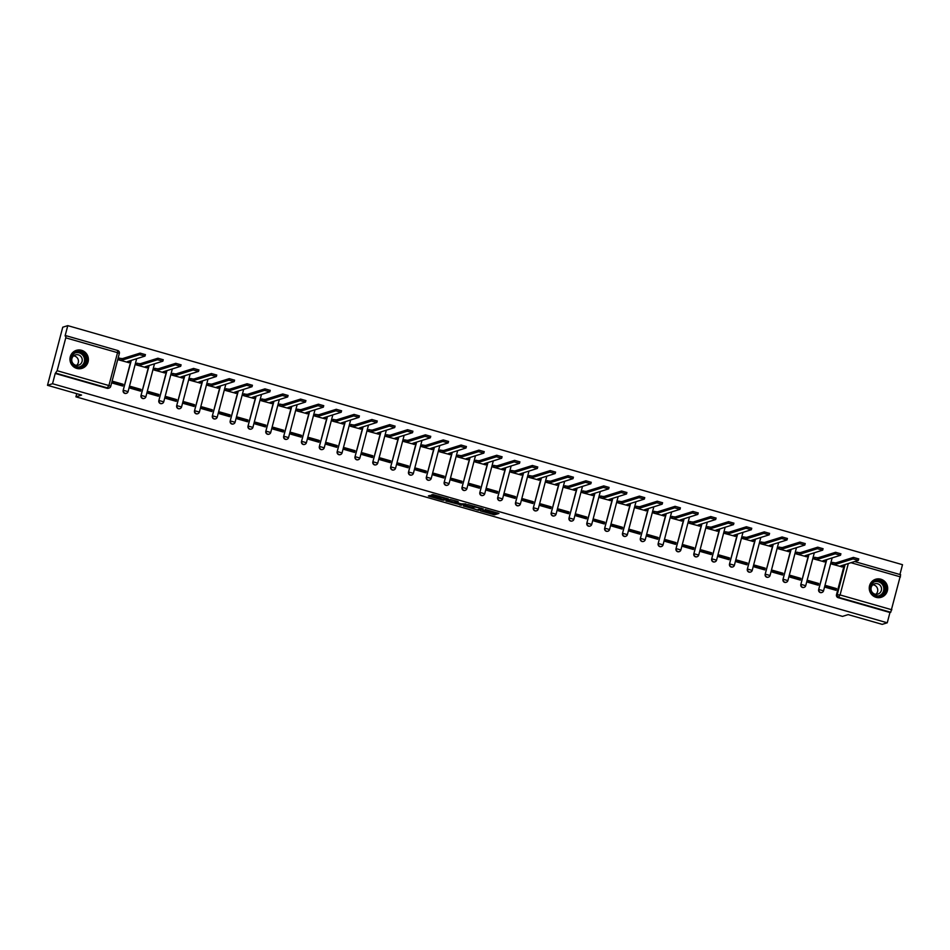 <?xml version="1.0" encoding="UTF-8"?>
<svg xmlns="http://www.w3.org/2000/svg" width="950" height="950" viewBox="0 0 950 950"><rect width="100%" height="100%" fill="white"/><g stroke="black" fill="none" stroke-linecap="round" stroke-linejoin="round"><path stroke-width="1.43" d="M480.534 510.898L494.439 514.829L498.94 513.416L485.153 509.449L489.737 511.563L482.849 510.174L487.801 512.169L480.534 510.898M876.078 597.324A9.441 9.203 72.6 0 0 887.68 588.169A9.441 9.203 72.6 0 0 875.627 579.263A9.441 9.203 72.6 0 0 876.078 597.324M76.784 368.41A9.441 9.203 72.6 0 0 88.386 359.254A9.441 9.203 72.6 0 0 76.344 350.348A9.441 9.203 72.6 0 0 76.784 368.41M431.039 495.769L429.661 495.532L428.379 495.936L429.281 496.316L442.522 500.116L448.388 498.94L432.879 494.522L431.336 495.009L432.238 495.389L446.096 498.691L443.08 499.664L431.039 495.769M887.252 622.796L882.217 624.364L848.16 614.614L842.519 616.384L75.929 396.827L81.569 395.058L47.5 385.308L52.535 383.729L887.252 622.796L889.96 612.512L890.744 612.263L838.957 597.431A2.422 2.363 -107.4 0 1 837.283 594.451L845.132 564.538M463.303 505.911L478.788 510.352L483.289 508.927L467.78 504.509L463.303 505.911M460.085 504.676L445.835 500.935L450.324 499.522L457.366 501.386L458.268 501.766L456.392 502.372L461.059 503.821L465.904 503.916M465.88 503.928L459.966 505.103M47.5 385.308L62.748 327.204L67.782 325.636L902.5 564.692L899.923 574.524M52.535 383.729L55.231 373.445L57.131 370.714L65.764 337.832L65.918 335.671L65.075 335.92L67.782 325.636M889.96 612.512L838.173 597.681A2.422 2.363 -107.4 0 1 836.499 594.7L844.348 564.787M900.648 574.726L854.644 561.557L900.648 574.726L890.744 612.263M832.544 562.459L831.856 564.134L842.187 566.936M836.499 588.584L826.215 585.639L825.752 587.373L836.047 590.33L836.499 588.584L834.86 589.095L825.977 586.554M809.828 582.813A5.569 1.021 106 0 1 810.124 582.006M818.674 583.478L808.379 580.533L807.928 582.267L818.211 585.212L818.674 583.478L817.024 583.989L808.141 581.447M814.708 557.353L814.019 559.028L824.351 561.818M792.003 577.707A5.569 1.021 106 0 1 792.288 576.899M800.838 578.372L790.543 575.415L790.091 577.161L800.375 580.106L800.838 578.372L799.188 578.883L790.305 576.341M796.884 552.247L796.183 553.921L806.514 556.712M774.167 572.601A5.569 1.021 106 0 1 774.452 571.793M783.002 573.254L772.718 570.309L772.255 572.054L782.551 574.999L783.002 573.254L781.363 573.776L772.469 571.235M779.047 547.141L778.359 548.815L788.678 551.606M756.331 567.494A5.569 1.021 106 0 1 756.616 566.687M765.166 568.148L754.882 565.202L754.419 566.948L764.714 569.893L765.166 568.148L763.527 568.67L754.644 566.117M761.211 542.034L760.523 543.709L770.854 546.499M738.506 562.388A5.569 1.021 106 0 1 738.791 561.581M747.341 563.041L737.046 560.096L736.594 561.842L746.878 564.787L747.341 563.041L745.691 563.564L736.808 561.011M743.375 536.928L742.686 538.602L753.018 541.393M720.67 557.282A5.569 1.021 106 0 1 720.955 556.474M729.505 557.935L719.221 554.99L718.758 556.736L729.042 559.681L729.505 557.935L727.854 558.457L718.972 555.904M725.551 531.822L724.85 533.496L735.181 536.287M702.834 552.176A5.569 1.021 106 0 1 703.119 551.368M711.669 552.829L701.385 549.884L700.922 551.629L711.217 554.574L711.669 552.829L710.03 553.339L701.148 550.798M707.714 526.716L707.026 528.39L717.357 531.181M684.998 547.069A5.569 1.021 106 0 1 685.294 546.262M693.832 547.722L683.549 544.778L683.097 546.523L693.381 549.468L693.832 547.722L692.194 548.233L683.311 545.692M689.878 521.597L689.189 523.284L699.521 526.074M667.173 541.963A5.569 1.021 106 0 1 667.458 541.156M676.008 542.616L665.712 539.671L665.261 541.417L675.545 544.362L676.008 542.616L674.357 543.127L665.475 540.586M672.054 516.491L671.353 518.166L681.684 520.968M649.337 536.857A5.569 1.021 106 0 1 649.622 536.049M658.172 537.51L647.888 534.565L647.425 536.299L657.709 539.256L658.172 537.51L656.533 538.021L647.639 535.479M654.217 511.385L653.529 513.059L663.848 515.862M631.501 531.739A5.569 1.021 106 0 1 631.786 530.943M640.336 532.404L630.052 529.459L629.589 531.192L639.884 534.149L640.336 532.404L638.697 532.914L629.814 530.373M636.381 506.279L635.693 507.953L646.024 510.756M613.664 526.633A5.569 1.021 106 0 1 613.961 525.825M622.511 527.298L612.216 524.352L611.764 526.086L622.048 529.031L622.511 527.298L620.861 527.808L611.978 525.267M618.545 501.173L617.856 502.847L628.188 505.637M595.84 521.526A5.569 1.021 106 0 1 596.125 520.719M604.675 522.191L594.379 519.234L593.928 520.98L604.212 523.925L604.675 522.191L603.024 522.702L594.142 520.161M600.721 496.066L600.02 497.741L610.351 500.531M578.004 516.42A5.569 1.021 106 0 1 578.289 515.612M586.839 517.073L576.555 514.128L576.092 515.874L586.388 518.819L586.839 517.073L585.2 517.596L576.306 515.054M582.884 490.96L582.196 492.634L592.515 495.425M560.168 511.314A5.569 1.021 106 0 1 560.452 510.506M569.003 511.967L558.719 509.022L558.256 510.767L568.551 513.712L569.003 511.967L567.364 512.489L558.481 509.936M565.048 485.854L564.359 487.528L574.691 490.319M542.343 506.207A5.569 1.021 106 0 1 542.628 505.4M551.178 506.861L540.883 503.916L540.431 505.661L550.715 508.606L551.178 506.861L549.528 507.383L540.645 504.83M547.212 480.747L546.523 482.422L556.854 485.213M524.507 501.101A5.569 1.021 106 0 1 524.792 500.294M533.342 501.754L523.058 498.809L522.595 500.555L532.879 503.5L533.342 501.754L531.691 502.265L522.809 499.724M529.388 475.641L528.687 477.316L539.018 480.106M506.671 495.995A5.569 1.021 106 0 1 506.956 495.188M515.506 496.648L505.222 493.703L504.759 495.449L515.054 498.394L515.506 496.648L513.867 497.159L504.984 494.617M511.551 470.535L510.863 472.209L521.182 475M488.834 490.889A5.569 1.021 106 0 1 489.131 490.081M497.669 491.542L487.386 488.597L486.934 490.343L497.218 493.287L497.669 491.542L496.031 492.053L487.148 489.511M493.715 465.417L493.026 467.103L503.358 469.894M471.01 485.782A5.569 1.021 106 0 1 471.295 484.975M479.845 486.436L469.549 483.491L469.098 485.236L479.382 488.181L479.845 486.436L478.194 486.946L469.312 484.405M475.891 460.311L475.19 461.985L485.521 464.787M453.174 480.664A5.569 1.021 106 0 1 453.459 479.869M462.009 481.329L451.725 478.384L451.262 480.118L461.546 483.075L462.009 481.329L460.37 481.84L451.476 479.299M458.054 455.204L457.366 456.879L467.685 459.681M435.338 475.558A5.569 1.021 106 0 1 435.622 474.751M444.173 476.223L433.889 473.278L433.426 475.012L443.721 477.957L444.173 476.223L442.534 476.734L433.651 474.192M440.218 450.098L439.529 451.772L449.861 454.563M417.501 470.452A5.569 1.021 106 0 1 417.798 469.644M426.348 471.117L416.053 468.16L415.601 469.906L425.885 472.851L426.348 471.117L424.697 471.628L415.815 469.086M422.382 444.992L421.693 446.666L432.024 449.457M399.677 465.346A5.569 1.021 106 0 1 399.962 464.538M408.512 466.011L398.216 463.054L397.765 464.799L408.049 467.744L408.512 466.011L406.861 466.521L397.979 463.98M404.558 439.886L403.857 441.56L414.188 444.351M381.841 460.239A5.569 1.021 106 0 1 382.126 459.432M390.676 460.892L380.392 457.947L379.929 459.693L390.224 462.638L390.676 460.892L389.037 461.415L380.142 458.862M386.721 434.779L386.032 436.454L396.352 439.244M364.004 455.133A5.569 1.021 106 0 1 364.289 454.326M372.839 455.786L362.556 452.841L362.093 454.587L372.388 457.532L372.839 455.786L371.201 456.309L362.318 453.756M368.885 429.673L368.196 431.348L378.527 434.138M346.18 450.027A5.569 1.021 106 0 1 346.465 449.219M355.015 450.68L344.719 447.735L344.268 449.481L354.552 452.426L355.015 450.68L353.364 451.202L344.482 448.649M351.049 424.567L350.36 426.241L360.691 429.032M328.344 444.921A5.569 1.021 106 0 1 328.629 444.113M337.179 445.574L326.883 442.629L326.432 444.374L336.716 447.319L337.179 445.574L335.528 446.084L326.646 443.543M333.224 419.461L332.524 421.135L342.855 423.926M310.508 439.814A5.569 1.021 106 0 1 310.793 439.007M319.343 440.468L309.059 437.522L308.596 439.268L318.891 442.213L319.343 440.468L317.704 440.978L308.821 438.437M315.388 414.354L314.699 416.029L325.019 418.819M292.671 434.708A5.569 1.021 106 0 1 292.956 433.901M301.506 435.361L291.223 432.416L290.771 434.162L301.055 437.107L301.506 435.361L299.868 435.872L290.985 433.331M297.552 409.236L296.863 410.923L307.194 413.713M274.847 429.602A5.569 1.021 106 0 1 275.132 428.794M283.682 430.255L273.386 427.31L272.935 429.056L283.219 432.001L283.682 430.255L282.031 430.766L273.149 428.224M279.728 404.13L279.027 405.804L289.358 408.607M257.011 424.484A5.569 1.021 106 0 1 257.296 423.688M265.846 425.149L255.562 422.204L255.099 423.938L265.382 426.894L265.846 425.149L264.195 425.659L255.312 423.118M261.891 399.024L261.202 400.698L271.522 403.501M239.174 419.378A5.569 1.021 106 0 1 239.459 418.57M248.009 420.043L237.726 417.098L237.263 418.831L247.558 421.776L248.009 420.043L246.371 420.553L237.488 418.012M244.055 393.918L243.366 395.592L253.697 398.383M221.338 414.271A5.569 1.021 106 0 1 221.635 413.464M230.185 414.936L219.889 411.979L219.438 413.725L229.722 416.67L230.185 414.936L228.534 415.447L219.652 412.906M226.219 388.811L225.53 390.486L235.861 393.276M203.514 409.165A5.569 1.021 106 0 1 203.799 408.358M212.349 409.818L202.053 406.873L201.602 408.619L211.886 411.564L212.349 409.818L210.698 410.341L201.816 407.799M208.394 383.705L207.694 385.379L218.025 388.17M185.678 404.059A5.569 1.021 106 0 1 185.963 403.251M194.513 404.712L184.229 401.767L183.766 403.512L194.061 406.457L194.513 404.712L192.874 405.234L183.979 402.681M190.558 378.599L189.869 380.273L200.189 383.064M167.841 398.952A5.569 1.021 106 0 1 168.126 398.145M176.676 399.606L166.393 396.661L165.929 398.406L176.225 401.351L176.676 399.606L175.037 400.128L166.155 397.575M172.722 373.492L172.033 375.167L182.364 377.957M150.005 393.846A5.569 1.021 106 0 1 150.302 393.039M158.852 394.499L148.556 391.554L148.105 393.3L158.389 396.245L158.852 394.499L157.201 395.022L148.319 392.469M154.886 368.386L154.197 370.061L164.528 372.851M132.181 388.74A5.569 1.021 106 0 1 132.466 387.933M141.016 389.393L130.72 386.448L130.269 388.194L140.553 391.139L141.016 389.393L139.365 389.904L130.482 387.363M137.061 363.28L136.361 364.954L146.692 367.745M114.344 383.634A5.569 1.021 106 0 1 114.629 382.826M123.179 384.287L112.896 381.342L112.433 383.088L122.728 386.032L123.179 384.287L121.541 384.798L112.658 382.256M119.225 358.162L118.536 359.848L128.856 362.639M126.314 393.324A2.422 2.363 72.6 0 1 123.168 390.402L131.017 360.489M144.151 398.43A2.422 2.363 72.6 0 1 141.004 395.509L148.853 365.596M161.987 403.536A2.422 2.363 72.6 0 1 158.84 400.627L166.689 370.702M179.823 408.642A2.422 2.363 72.6 0 1 176.676 405.733L184.526 375.808M197.648 413.749A2.422 2.363 72.6 0 1 194.501 410.839L202.35 380.914M215.484 418.855A2.422 2.363 72.6 0 1 212.337 415.946L220.186 386.021M233.32 423.961A2.422 2.363 72.6 0 1 230.173 421.052L238.023 391.127M251.156 429.079A2.422 2.363 72.6 0 1 248.009 426.158L255.859 396.233M268.981 434.186A2.422 2.363 72.6 0 1 265.834 431.264L273.683 401.351M286.817 439.292A2.422 2.363 72.6 0 1 283.67 436.371L291.519 406.457M304.653 444.398A2.422 2.363 72.6 0 1 301.506 441.477L309.356 411.564M322.478 449.504A2.422 2.363 72.6 0 1 319.343 446.583L327.18 416.67M340.314 454.611A2.422 2.363 72.6 0 1 337.167 451.689L345.016 421.776M358.15 459.717A2.422 2.363 72.6 0 1 355.003 456.808L362.853 426.883M375.986 464.823A2.422 2.363 72.6 0 1 372.839 461.914L380.689 431.989M393.811 469.929A2.422 2.363 72.6 0 1 390.664 467.02L398.513 437.095M411.647 475.036A2.422 2.363 72.6 0 1 408.5 472.126L416.349 442.201M429.483 480.154A2.422 2.363 72.6 0 1 426.336 477.233L434.186 447.308M447.319 485.26A2.422 2.363 72.6 0 1 444.173 482.339L452.022 452.426M465.144 490.366A2.422 2.363 72.6 0 1 461.997 487.445L469.846 457.532M482.98 495.473A2.422 2.363 72.6 0 1 479.833 492.551L487.683 462.638M500.816 500.579A2.422 2.363 72.6 0 1 497.669 497.657L505.519 467.744M518.641 505.685A2.422 2.363 72.6 0 1 515.506 502.764L523.355 472.851M536.477 510.791A2.422 2.363 72.6 0 1 533.33 507.87L541.179 477.957M554.313 515.898A2.422 2.363 72.6 0 1 551.166 512.988L559.016 483.063M572.149 521.004A2.422 2.363 72.6 0 1 569.003 518.094L576.852 488.169M589.974 526.11A2.422 2.363 72.6 0 1 586.827 523.201L594.676 493.276M607.81 531.216A2.422 2.363 72.6 0 1 604.663 528.307L612.512 498.382M625.646 536.334A2.422 2.363 72.6 0 1 622.499 533.413L630.349 503.488M643.482 541.441A2.422 2.363 72.6 0 1 640.336 538.519L648.185 508.606M661.307 546.547A2.422 2.363 72.6 0 1 658.16 543.626L666.009 513.712M679.143 551.653A2.422 2.363 72.6 0 1 675.996 548.732L683.846 518.819M696.979 556.759A2.422 2.363 72.6 0 1 693.832 553.838L701.682 523.925M714.816 561.866A2.422 2.363 72.6 0 1 711.669 558.944L719.518 529.031M732.64 566.972A2.422 2.363 72.6 0 1 729.493 564.062L737.342 534.138M750.476 572.078A2.422 2.363 72.6 0 1 747.329 569.169L755.179 539.244M768.312 577.184A2.422 2.363 72.6 0 1 765.166 574.275L773.015 544.35M786.137 582.291A2.422 2.363 72.6 0 1 782.99 579.381L790.839 549.456M803.973 587.397A2.422 2.363 72.6 0 1 800.826 584.487L808.676 554.562M821.809 592.515A2.422 2.363 72.6 0 1 818.663 589.594L826.512 559.669M75.929 396.827L76.748 393.68M827.818 587.076L827.462 587.872M55.231 373.445L107.018 388.277A2.422 2.363 72.6 0 0 108.347 388.265L109.131 388.016A2.422 2.363 -107.4 0 1 107.801 388.027L56.014 373.207M487.944 511.872L494.748 513.665L497.384 512.846M465.144 505.341L472.186 507.359M474.157 506.196L472.411 506.742L472.019 507.965L477.423 510.103M481.496 508.298L477.494 509.817M481.508 508.298L474.786 507.062L472.114 507.894M454.646 502.336L447.688 500.341M456.701 501.208L456.392 502.372L456.713 501.244M462.068 504.058L461.344 505.353M454.539 502.942L461.605 504.319L454.539 502.942L454.812 501.909M456.617 501.541L455.584 502.609M454.848 501.778L455.881 501.457M446.132 498.584L446.832 498.37M832.271 562.543L835.834 562.911L835.442 564.419L831.879 564.062M841.902 567.019L842.697 566.746L840.691 565.927L858.337 560.381L853.017 558.921L835.442 564.419M835.834 562.911L853.421 557.401L858.669 558.909M814.435 557.436L817.998 557.804L817.606 559.312L814.043 558.956M824.078 561.913L824.873 561.64L822.866 560.821L840.512 555.263L835.181 553.814L817.606 559.312M817.998 557.804L835.584 552.294L840.845 553.803M796.599 552.33L800.161 552.686L799.769 554.206L796.207 553.85M806.241 556.807L807.037 556.534L805.03 555.714L822.676 550.157L817.356 548.696L799.769 554.206M800.161 552.686L817.748 547.188L823.009 548.696M883.904 594.166A8.17 7.968 -107.4 0 1 872.611 594.011A8.17 7.968 -107.4 0 1 872.599 582.492A8.17 7.968 -107.4 0 1 883.892 582.647A8.17 7.968 -107.4 0 1 883.904 594.166M872.884 582.967A7.564 7.374 72.6 0 0 880.377 595.591A7.564 7.374 72.6 0 0 884.426 584.523A7.564 7.374 72.6 0 0 872.884 582.967M872.884 584.784A5.379 5.249 -107.4 0 1 875.864 594.296M879.997 592.788A5.379 5.249 -107.4 0 1 871.779 591.684A5.379 5.249 -107.4 0 1 874.665 583.811A5.379 5.249 -107.4 0 1 879.997 592.788M878.607 597.681A9.381 9.144 72.6 0 0 886.077 583.561A9.381 9.144 72.6 0 0 873.216 580.438M84.621 365.251A8.17 7.968 -107.4 0 1 73.316 365.097A8.17 7.968 -107.4 0 1 73.304 353.578A8.17 7.968 -107.4 0 1 84.597 353.733A8.17 7.968 -107.4 0 1 84.621 365.251M73.601 354.053A7.564 7.374 72.6 0 0 81.094 366.676A7.564 7.374 72.6 0 0 85.144 355.609A7.564 7.374 72.6 0 0 73.601 354.053M73.601 355.87A5.379 5.249 -107.4 0 1 76.582 365.382M80.714 363.874A5.379 5.249 -107.4 0 1 72.497 362.769A5.379 5.249 -107.4 0 1 75.382 354.896A5.379 5.249 -107.4 0 1 80.714 363.874M79.325 368.766A9.381 9.144 72.6 0 0 86.782 354.647A9.381 9.144 72.6 0 0 73.934 351.524M778.774 547.224L782.337 547.58L781.933 549.1L778.371 548.732M788.405 551.701L789.201 551.428L787.194 550.596L804.84 545.051L799.52 543.59L781.933 549.1M782.337 547.58L799.912 542.082L805.172 543.59M789.581 549.86L789.201 551.428M760.938 542.117L764.501 542.474L764.109 543.994L760.546 543.626M770.569 546.582L771.364 546.321L769.357 545.49L787.004 539.944L781.684 538.484L764.109 543.994M764.501 542.474L782.087 536.976L787.336 538.484M743.102 537.011L746.664 537.367L746.273 538.876L742.71 538.519M752.744 541.476L753.54 541.203L751.533 540.384L769.179 534.838L763.859 533.378L746.273 538.876M746.664 537.367L764.251 531.869L769.512 533.378M725.278 531.905L728.84 532.261L728.436 533.769L724.874 533.413M734.908 536.37L735.704 536.097L733.697 535.278L751.343 529.732L746.023 528.271L728.436 533.769M728.84 532.261L746.415 526.763L751.676 528.271M736.072 534.529L735.704 536.097M707.441 526.799L711.004 527.155L710.6 528.663L707.038 528.307M717.072 531.264L717.867 530.991L715.861 530.171L733.507 524.626L728.187 523.165L710.6 528.663M711.004 527.155L728.579 521.657L733.839 523.165M689.605 521.692L693.168 522.049L692.776 523.557L689.213 523.201M699.248 526.158L700.031 525.884L698.036 525.065L715.671 519.519L710.351 518.059L692.776 523.557M693.168 522.049L710.754 516.551L716.015 518.059M671.769 516.586L675.331 516.942L674.939 518.451L671.377 518.094M681.411 521.051L682.207 520.778L680.2 519.959L697.846 514.413L692.526 512.952L674.939 518.451M675.331 516.942L692.918 511.444L698.179 512.941M682.575 519.211L682.207 520.778M653.944 511.48L657.507 511.836L657.103 513.344L653.541 512.988M663.575 515.945L664.371 515.672L662.364 514.852L680.01 509.307L674.69 507.846L657.103 513.344M657.507 511.836L675.082 506.326L680.342 507.834M636.108 506.362L639.671 506.73L639.279 508.238L635.716 507.882M645.739 510.839L646.534 510.566L644.528 509.746L662.174 504.189L656.854 502.74L639.279 508.238M639.671 506.73L657.258 501.22L662.506 502.728M618.272 501.256L621.834 501.624L621.443 503.132L617.88 502.776M627.914 505.733L628.71 505.459L626.703 504.64L644.349 499.082L639.018 497.634L621.443 503.132M621.834 501.624L639.421 496.114L644.682 497.622M600.436 496.149L603.998 496.506L603.606 498.026L600.044 497.657M610.078 500.626L610.874 500.353L608.867 499.522L626.513 493.976L621.193 492.516L603.606 498.026M603.998 496.506L621.585 491.008L626.846 492.516M610.874 500.353L611.218 498.881M582.611 491.043L586.174 491.399L585.77 492.919L582.207 492.551M592.242 495.508L593.038 495.247L591.031 494.416L608.677 488.87L603.357 487.409L585.77 492.919M586.174 491.399L603.749 485.901L609.009 487.409M564.775 485.937L568.337 486.293L567.946 487.801L564.383 487.445M574.406 490.402L575.201 490.129L573.194 489.309L590.841 483.764L585.521 482.303L567.946 487.801M568.337 486.293L585.924 480.795L591.173 482.303M575.201 490.129L575.546 488.668M546.939 480.831L550.501 481.187L550.109 482.695L546.547 482.339M556.581 485.296L557.377 485.022L555.37 484.203L573.016 478.657L567.696 477.197L550.109 482.695M550.501 481.187L568.088 475.689L573.349 477.197M529.114 475.724L532.677 476.081L532.273 477.589L528.711 477.233M538.745 480.189L539.541 479.916L537.534 479.097L555.18 473.551L549.86 472.091L532.273 477.589M532.677 476.081L550.252 470.582L555.513 472.091M511.278 470.618L514.841 470.974L514.437 472.483L510.874 472.126M520.909 475.083L521.704 474.81L519.697 473.991L537.344 468.445L532.024 466.984L514.437 472.483M514.841 470.974L532.416 465.476L537.676 466.984M493.442 465.512L497.004 465.868L496.613 467.376L493.05 467.02M503.084 469.977L503.868 469.704L501.861 468.884L519.508 463.339L514.188 461.878L496.613 467.376M497.004 465.868L514.591 460.37L519.852 461.866M475.606 460.406L479.168 460.762L478.776 462.27L475.214 461.914M485.248 464.871L486.044 464.598L484.037 463.778L501.683 458.233L496.363 456.772L478.776 462.27M479.168 460.762L496.755 455.264L502.016 456.76M457.781 455.299L461.344 455.656L460.94 457.164L457.378 456.808M467.412 459.764L468.207 459.491L466.201 458.672L483.847 453.126L478.527 451.666L460.94 457.164M461.344 455.656L478.919 450.146L484.179 451.654M439.945 450.181L443.508 450.549L443.104 452.058L439.553 451.701M449.576 454.658L450.371 454.385L448.364 453.566L466.011 448.008L460.691 446.559L443.104 452.058M443.508 450.549L461.094 445.039L466.343 446.548M422.109 445.075L425.671 445.443L425.279 446.951L421.717 446.595M431.751 449.552L432.547 449.279L430.54 448.459L448.186 442.902L442.854 441.441L425.279 446.951M425.671 445.443L443.258 439.933L448.519 441.441M404.272 439.969L407.835 440.325L407.443 441.845L403.881 441.477M413.915 444.446L414.711 444.173L412.704 443.341L430.35 437.796L425.03 436.335L407.443 441.845M407.835 440.325L425.422 434.827L430.683 436.335M386.448 434.863L390.011 435.219L389.607 436.739L386.044 436.371M396.079 439.327L396.874 439.066L394.867 438.235L412.514 432.689L407.194 431.229L389.607 436.739M390.011 435.219L407.586 429.721L412.846 431.229M368.612 429.756L372.174 430.113L371.782 431.621L368.22 431.264M378.242 434.221L379.038 433.948L377.031 433.129L394.678 427.583L389.358 426.122L371.782 431.621M372.174 430.113L389.761 424.614L395.01 426.122M350.776 424.65L354.338 425.006L353.946 426.514L350.384 426.158M360.418 429.115L361.214 428.842L359.207 428.022L376.853 422.477L371.533 421.016L353.946 426.514M354.338 425.006L371.925 419.508L377.186 421.016M332.951 419.544L336.502 419.9L336.11 421.408L332.548 421.052M342.582 424.009L343.378 423.736L341.371 422.916L359.017 417.371L353.697 415.91L336.11 421.408M336.502 419.9L354.089 414.402L359.349 415.91M315.115 414.438L318.678 414.794L318.274 416.302L314.711 415.946M324.746 418.902L325.541 418.629L323.534 417.81L341.181 412.264L335.861 410.804L318.274 416.302M318.678 414.794L336.253 409.296L341.513 410.804M297.279 409.331L300.841 409.688L300.449 411.196L296.887 410.839M306.921 413.796L307.705 413.523L305.698 412.704L323.344 407.158L318.024 405.697L300.449 411.196M300.841 409.688L318.428 404.189L323.689 405.686M279.442 404.225L283.005 404.581L282.613 406.089L279.051 405.733M289.085 408.69L289.881 408.417L287.874 407.598L305.52 402.052L300.2 400.591L282.613 406.089M283.005 404.581L300.592 399.083L305.853 400.579M261.618 399.119L265.181 399.475L264.777 400.983L261.214 400.627M271.249 403.584L272.044 403.311L270.038 402.491L287.684 396.946L282.364 395.485L264.777 400.983M265.181 399.475L282.756 393.965L288.016 395.473M243.782 394.001L247.344 394.369L246.941 395.877L243.39 395.521M253.412 398.478L254.208 398.204L252.201 397.385L269.848 391.827L264.527 390.379L246.941 395.877M247.344 394.369L264.931 388.859L270.18 390.367M225.946 388.894L229.508 389.251L229.116 390.771L225.554 390.414M235.588 393.371L236.372 393.098L234.377 392.279L252.011 386.721L246.691 385.261L229.116 390.771M229.508 389.251L247.095 383.753L252.356 385.261M208.109 383.788L211.672 384.144L211.28 385.664L207.717 385.296M217.752 388.265L218.547 387.992L216.541 387.161L234.187 381.615L228.867 380.154L211.28 385.664M211.672 384.144L229.259 378.646L234.519 380.154M190.285 378.682L193.848 379.038L193.444 380.558L189.881 380.19M199.916 383.147L200.711 382.886L198.704 382.054L216.351 376.509L211.031 375.048L193.444 380.558M193.848 379.038L211.422 373.54L216.683 375.048M172.449 373.576L176.011 373.932L175.619 375.44L172.057 375.084M182.079 378.041L182.875 377.767L180.868 376.948L198.514 371.402L193.194 369.942L175.619 375.44M176.011 373.932L193.598 368.434L198.847 369.942M154.612 368.469L158.175 368.826L157.783 370.334L154.221 369.978M164.255 372.934L165.051 372.661L163.044 371.842L180.69 366.296L175.37 364.836L157.783 370.334M158.175 368.826L175.762 363.327L181.023 364.836M136.788 363.363L140.339 363.719L139.947 365.228L136.384 364.871M146.419 367.828L147.214 367.555L145.208 366.736L162.854 361.19L157.534 359.729L139.947 365.228M140.339 363.719L157.926 358.221L163.186 359.729M118.952 358.257L122.514 358.613L122.111 360.121L118.548 359.765M128.583 362.722L129.378 362.449L127.371 361.629L145.018 356.084L139.697 354.623L122.111 360.121M122.514 358.613L140.089 353.115L145.35 354.623M57.131 370.714L108.918 385.546L117.539 352.664L65.764 337.832M836.499 594.7L840.073 594.949L891.86 609.781M848.314 563.54L840.073 594.949L838.173 597.681M900.481 576.899L850.951 562.709M123.168 390.402L131.302 360.406M141.004 395.509L149.138 365.512M158.84 400.627L166.963 370.619M176.676 405.733L184.799 375.725M194.501 410.839L202.635 380.831M212.337 415.946L220.471 385.938M230.173 421.052L238.296 391.044M248.009 426.158L256.132 396.15M265.834 431.264L273.968 401.256M283.67 436.371L291.793 406.363M301.506 441.477L309.629 411.469M319.343 446.583L327.465 416.587M337.167 451.689L345.301 421.693M355.003 456.808L363.126 426.799M372.839 461.914L380.962 431.906M390.664 467.02L398.798 437.012M408.5 472.126L416.634 442.118M426.336 477.233L434.459 447.224M444.173 482.339L452.295 452.331M461.997 487.445L470.131 457.437M479.833 492.551L487.956 462.543M497.669 497.657L505.792 467.649M515.506 502.764L523.628 472.767M533.33 507.87L541.464 477.874M551.166 512.988L559.289 482.98M569.003 518.094L577.125 488.086M586.827 523.201L594.961 493.192M604.663 528.307L612.797 498.299M622.499 533.413L630.622 503.405M640.336 538.519L648.458 508.511M658.16 543.626L666.294 513.617M675.996 548.732L684.131 518.724M693.832 553.838L701.955 523.83M711.669 558.944L719.791 528.948M729.493 564.062L737.627 534.054M747.329 569.169L755.452 539.161M765.166 574.275L773.288 544.267M782.99 579.381L791.124 549.373M800.826 584.487L808.961 554.479M818.663 589.594L826.785 559.586M823.508 590.817A2.422 2.363 -107.4 0 1 819.601 591.886A2.422 2.363 -107.4 0 1 818.936 589.511L823.508 590.817M832.141 557.935L823.567 590.769A2.422 2.422 0 0 1 821.952 592.467L821.667 592.562M805.683 585.711A2.422 2.363 -107.4 0 1 801.764 586.779A2.422 2.363 -107.4 0 1 801.111 584.404L805.683 585.711M787.847 580.604A2.422 2.363 -107.4 0 1 783.928 581.673A2.422 2.363 -107.4 0 1 783.275 579.286L787.847 580.604M770.011 575.498A2.422 2.363 -107.4 0 1 766.092 576.567A2.422 2.363 -107.4 0 1 765.439 574.18L770.011 575.498M752.174 570.392A2.422 2.363 -107.4 0 1 748.268 571.461A2.422 2.363 -107.4 0 1 747.602 569.074L752.174 570.392M734.35 565.274A2.422 2.363 -107.4 0 1 730.431 566.354A2.422 2.363 -107.4 0 1 729.778 563.967L734.35 565.274M716.514 560.168A2.422 2.363 -107.4 0 1 712.595 561.248A2.422 2.363 -107.4 0 1 711.942 558.861L716.514 560.168M698.678 555.061A2.422 2.363 -107.4 0 1 694.759 556.13A2.422 2.363 -107.4 0 1 694.106 553.755L698.678 555.061M680.853 549.955A2.422 2.363 -107.4 0 1 676.934 551.024A2.422 2.363 -107.4 0 1 676.281 548.649L680.853 549.955M671.638 511.967L663.064 544.813A2.422 2.363 -107.4 0 1 659.098 545.918A2.422 2.363 -107.4 0 1 658.445 543.543L663.017 544.849A2.422 2.422 0 0 1 661.449 546.499L661.176 546.594M645.181 539.742A2.422 2.363 -107.4 0 1 641.262 540.811A2.422 2.363 -107.4 0 1 640.609 538.436L645.181 539.742M627.344 534.636A2.422 2.363 -107.4 0 1 623.438 535.705A2.422 2.363 -107.4 0 1 622.773 533.33L627.344 534.636M618.141 496.648L609.568 529.482A2.422 2.363 -107.4 0 1 605.601 530.599A2.422 2.363 -107.4 0 1 604.948 528.224L609.52 529.53A2.422 2.422 0 0 1 607.952 531.181L607.679 531.264M591.684 524.424A2.422 2.363 -107.4 0 1 587.765 525.492A2.422 2.363 -107.4 0 1 587.112 523.106L591.684 524.424M573.847 519.317A2.422 2.363 -107.4 0 1 569.929 520.386A2.422 2.363 -107.4 0 1 569.276 517.999L573.847 519.317M556.011 514.211A2.422 2.363 -107.4 0 1 552.104 515.28A2.422 2.363 -107.4 0 1 551.439 512.893L556.011 514.211M538.187 509.093A2.422 2.363 -107.4 0 1 534.268 510.174A2.422 2.363 -107.4 0 1 533.615 507.787L538.187 509.093M520.351 503.987A2.422 2.363 -107.4 0 1 516.432 505.067A2.422 2.363 -107.4 0 1 515.779 502.681L520.351 503.987M502.514 498.881A2.422 2.363 -107.4 0 1 498.596 499.949A2.422 2.363 -107.4 0 1 497.942 497.574L502.514 498.881M484.69 493.774A2.422 2.363 -107.4 0 1 480.771 494.843A2.422 2.363 -107.4 0 1 480.118 492.468L484.69 493.774M466.854 488.668A2.422 2.363 -107.4 0 1 462.935 489.737A2.422 2.363 -107.4 0 1 462.282 487.362L466.854 488.668M449.017 483.562A2.422 2.363 -107.4 0 1 445.099 484.631A2.422 2.363 -107.4 0 1 444.446 482.256L449.017 483.562M431.181 478.456A2.422 2.363 -107.4 0 1 427.262 479.524A2.422 2.363 -107.4 0 1 426.609 477.149L431.181 478.456M413.357 473.349A2.422 2.363 -107.4 0 1 409.438 474.418A2.422 2.363 -107.4 0 1 408.785 472.043L413.357 473.349M395.521 468.243A2.422 2.363 -107.4 0 1 391.602 469.312A2.422 2.363 -107.4 0 1 390.949 466.925L395.521 468.243M377.684 463.137A2.422 2.363 -107.4 0 1 373.766 464.206A2.422 2.363 -107.4 0 1 373.113 461.819L377.684 463.137M359.848 458.031A2.422 2.363 -107.4 0 1 355.941 459.099A2.422 2.363 -107.4 0 1 355.276 456.713L359.848 458.031M342.024 452.912A2.422 2.363 -107.4 0 1 338.105 453.993A2.422 2.363 -107.4 0 1 337.452 451.606L342.024 452.912M324.188 447.806A2.422 2.363 -107.4 0 1 320.269 448.875A2.422 2.363 -107.4 0 1 319.616 446.5L324.188 447.806M306.351 442.7A2.422 2.363 -107.4 0 1 302.433 443.769A2.422 2.363 -107.4 0 1 301.779 441.394L306.351 442.7M288.527 437.594A2.422 2.363 -107.4 0 1 284.608 438.662A2.422 2.363 -107.4 0 1 283.943 436.287L288.527 437.594M270.691 432.488A2.422 2.363 -107.4 0 1 266.772 433.556A2.422 2.363 -107.4 0 1 266.119 431.181L270.691 432.488M252.854 427.381A2.422 2.363 -107.4 0 1 248.936 428.45A2.422 2.363 -107.4 0 1 248.283 426.075L252.854 427.381M235.018 422.275A2.422 2.363 -107.4 0 1 231.099 423.344A2.422 2.363 -107.4 0 1 230.446 420.969L235.018 422.275M217.194 417.169A2.422 2.363 -107.4 0 1 213.275 418.238A2.422 2.363 -107.4 0 1 212.622 415.851L217.194 417.169M199.357 412.062A2.422 2.363 -107.4 0 1 195.439 413.131A2.422 2.363 -107.4 0 1 194.786 410.744L199.357 412.062M181.521 406.956A2.422 2.363 -107.4 0 1 177.602 408.025A2.422 2.363 -107.4 0 1 176.949 405.638L181.521 406.956M163.685 401.838A2.422 2.363 -107.4 0 1 159.778 402.919A2.422 2.363 -107.4 0 1 159.113 400.532L163.685 401.838M145.861 396.732A2.422 2.363 -107.4 0 1 141.942 397.812A2.422 2.363 -107.4 0 1 141.289 395.426L145.861 396.732M128.024 391.626A2.422 2.363 -107.4 0 1 124.106 392.694A2.422 2.363 -107.4 0 1 123.452 390.319L128.024 391.626M814.304 552.829L805.731 585.663A2.422 2.422 0 0 1 804.116 587.361L803.842 587.444M796.468 547.711L787.906 580.557A2.422 2.422 0 0 1 786.279 582.255L786.006 582.338M778.644 542.604L770.07 575.451A2.422 2.422 0 0 1 768.455 577.149L768.17 577.232M760.807 537.498L752.234 570.344A2.422 2.422 0 0 1 750.619 572.043L750.334 572.126M742.971 532.392L734.398 565.238A2.422 2.422 0 0 1 732.783 566.936L732.509 567.019M725.147 527.286L716.573 560.132A2.422 2.422 0 0 1 714.946 561.83L714.673 561.913M707.311 522.179L698.737 555.026A2.422 2.422 0 0 1 697.122 556.724L696.837 556.807M689.474 517.073L680.901 549.919A2.422 2.422 0 0 1 679.286 551.617L679.001 551.701M653.814 506.861L645.24 539.707A2.422 2.422 0 0 1 643.613 541.393L643.34 541.488M635.977 501.754L627.404 534.589A2.422 2.422 0 0 1 625.789 536.287L625.504 536.382M600.305 491.53L591.731 524.376A2.422 2.422 0 0 1 590.116 526.074L589.843 526.158M582.481 486.424L573.907 519.27A2.422 2.422 0 0 1 572.292 520.968L572.007 521.051M564.644 481.317L556.071 514.164A2.422 2.422 0 0 1 554.456 515.862L554.171 515.945M546.808 476.211L538.234 509.058A2.422 2.422 0 0 1 536.619 510.756L536.346 510.839M528.984 471.105L520.41 503.951A2.422 2.422 0 0 1 518.783 505.649L518.51 505.733M511.147 465.999L502.574 498.845A2.422 2.422 0 0 1 500.959 500.543L500.674 500.626M493.311 460.892L484.738 493.739A2.422 2.422 0 0 1 483.122 495.425L482.838 495.52M475.475 455.786L466.901 488.633A2.422 2.422 0 0 1 465.286 490.319L465.013 490.414M457.651 450.68L449.077 483.526A2.422 2.422 0 0 1 447.45 485.213L447.177 485.308M439.814 445.574L431.241 478.408A2.422 2.422 0 0 1 429.626 480.106L429.341 480.201M421.978 440.468L413.404 473.302A2.422 2.422 0 0 1 411.789 475L411.516 475.083M404.142 435.349L395.568 468.196A2.422 2.422 0 0 1 393.953 469.894L393.68 469.977M386.317 430.243L377.744 463.089A2.422 2.422 0 0 1 376.117 464.787L375.844 464.871M368.481 425.137L359.907 457.983A2.422 2.422 0 0 1 358.293 459.681L358.008 459.764M350.645 420.031L342.071 452.877A2.422 2.422 0 0 1 340.456 454.575L340.183 454.658M332.809 414.924L324.247 447.771A2.422 2.422 0 0 1 322.62 449.469L322.347 449.552M314.984 409.818L306.411 442.664A2.422 2.422 0 0 1 304.796 444.363L304.511 444.446M297.148 404.712L288.574 437.558A2.422 2.422 0 0 1 286.959 439.244L286.674 439.339M279.312 399.606L270.738 432.452A2.422 2.422 0 0 1 269.123 434.138L268.85 434.233M261.488 394.499L252.914 427.346A2.422 2.422 0 0 1 251.287 429.032L251.014 429.127M243.651 389.393L235.078 422.228A2.422 2.422 0 0 1 233.463 423.926L233.178 424.021M225.815 384.287L217.241 417.121A2.422 2.422 0 0 1 215.626 418.819L215.353 418.902M207.979 379.169L199.405 412.015A2.422 2.422 0 0 1 197.79 413.713L197.517 413.796M190.154 374.062L181.581 406.909A2.422 2.422 0 0 1 179.954 408.607L179.681 408.69M172.318 368.956L163.744 401.803A2.422 2.422 0 0 1 162.129 403.501L161.844 403.584M154.482 363.85L145.908 396.696A2.422 2.422 0 0 1 144.293 398.394L144.02 398.478M136.646 358.744L128.084 391.59A2.422 2.422 0 0 1 126.457 393.288L126.184 393.371M107.018 388.277L108.918 385.546L110.699 386.365A2.422 2.363 -107.4 0 1 109.131 388.016A2.422 2.422 0 0 0 110.746 386.317L119.32 353.483M65.966 335.694L117.705 350.503L65.918 335.671M117.539 352.664L119.379 353.436A2.422 2.422 0 0 0 117.705 350.503L117.539 352.664M494.748 513.665L494.439 514.829M493.383 513.428L493.074 514.591M479.061 509.319L478.788 510.352M464.372 505.578L464.182 506.314M474.952 506.421L474.786 507.062M446.928 500.579L446.726 501.315M439.529 496.28L439.28 497.266M438.199 495.9L437.902 497.016M432.428 494.665L432.238 495.389M444.161 499.332L443.887 500.353M429.471 495.591L429.281 496.316M835.656 562.863L835.264 564.371M832.865 562.364L832.473 563.872M853.421 557.401L853.017 558.921M817.831 557.745L817.428 559.265M815.041 557.258L814.637 558.766M835.584 552.294L835.181 553.814M799.995 552.639L799.603 554.159M797.204 552.152L796.801 553.66M817.748 547.188L817.356 548.696M875.211 581.388A7.564 7.374 -107.4 0 1 879.712 595.757M878.477 595.911A7.315 7.137 72.6 0 0 882.669 584.927A7.315 7.137 72.6 0 0 874.107 581.97M75.929 352.474A7.564 7.374 -107.4 0 1 80.429 366.843M79.183 366.997A7.315 7.137 72.6 0 0 83.386 356.012A7.315 7.137 72.6 0 0 74.824 353.056M782.159 547.533L781.767 549.041M779.368 547.034L778.976 548.554M799.912 542.082L799.52 543.59M764.334 542.426L763.931 543.934M761.532 541.928L761.14 543.447M782.087 536.976L781.684 538.484M746.498 537.32L746.094 538.828M743.707 536.821L743.304 538.329M764.251 531.869L763.859 533.378M728.662 532.214L728.27 533.722M725.871 531.715L725.479 533.223M746.415 526.763L746.023 528.271M710.826 527.107L710.434 528.616M708.035 526.609L707.643 528.117M728.579 521.657L728.187 523.165M693.001 522.001L692.597 523.509M690.199 521.503L689.807 523.011M710.754 516.551L710.351 518.059M675.165 516.895L674.773 518.403M672.374 516.396L671.971 517.904M692.918 511.444L692.526 512.952M657.329 511.789L656.937 513.297M654.538 511.29L654.146 512.798M675.082 506.326L674.69 507.846M639.492 506.683L639.101 508.191M636.702 506.184L636.31 507.692M657.258 501.22L656.854 502.74M621.668 501.564L621.264 503.084M618.877 501.077L618.474 502.586M639.421 496.114L639.018 497.634M603.832 496.458L603.44 497.978M601.041 495.971L600.638 497.479M621.585 491.008L621.193 492.516M585.996 491.352L585.604 492.86M583.205 490.853L582.813 492.373M603.749 485.901L603.357 487.409M568.171 486.246L567.768 487.754M565.369 485.747L564.977 487.267M585.924 480.795L585.521 482.303M550.335 481.139L549.931 482.647M547.544 480.641L547.141 482.149M568.088 475.689L567.696 477.197M532.499 476.033L532.107 477.541M529.708 475.534L529.316 477.043M550.252 470.582L549.86 472.091M514.663 470.927L514.271 472.435M511.872 470.428L511.48 471.936M532.416 465.476L532.024 466.984M496.838 465.821L496.434 467.329M494.036 465.322L493.644 466.83M514.591 460.37L514.188 461.878M479.002 460.714L478.61 462.223M476.211 460.216L475.808 461.724M496.755 455.264L496.363 456.772M461.166 455.608L460.774 457.116M458.375 455.109L457.983 456.617M478.919 450.146L478.527 451.666M443.329 450.49L442.938 452.01M440.539 450.003L440.147 451.511M461.094 445.039L460.691 446.559M425.505 445.384L425.101 446.904M422.714 444.897L422.311 446.405M443.258 439.933L442.854 441.441M407.669 440.277L407.277 441.798M404.878 439.779L404.474 441.299M425.422 434.827L425.03 436.335M389.832 435.171L389.441 436.679M387.042 434.673L386.65 436.192M407.586 429.721L407.194 431.229M372.008 430.065L371.604 431.573M369.206 429.566L368.814 431.086M389.761 424.614L389.358 426.122M354.172 424.959L353.768 426.467M351.381 424.46L350.978 425.968M371.925 419.508L371.533 421.016M336.336 419.853L335.944 421.361M333.545 419.354L333.153 420.862M354.089 414.402L353.697 415.91M318.499 414.746L318.108 416.254M315.709 414.247L315.317 415.756M336.253 409.296L335.861 410.804M300.675 409.64L300.271 411.148M297.873 409.141L297.481 410.649M318.428 404.189L318.024 405.697M282.839 404.534L282.435 406.042M280.048 404.035L279.644 405.543M300.592 399.083L300.2 400.591M265.002 399.428L264.611 400.936M262.212 398.929L261.82 400.437M282.756 393.965L282.364 395.485M247.166 394.309L246.774 395.829M244.376 393.822L243.984 395.331M264.931 388.859L264.527 390.379M229.342 389.203L228.938 390.723M226.551 388.716L226.148 390.224M247.095 383.753L246.691 385.261M211.506 384.097L211.114 385.605M208.715 383.598L208.311 385.118M229.259 378.646L228.867 380.154M193.669 378.991L193.277 380.499M190.879 378.492L190.487 380.012M211.422 373.54L211.031 375.048M175.833 373.884L175.441 375.392M173.042 373.386L172.651 374.894M193.598 368.434L193.194 369.942M158.009 368.778L157.605 370.286M155.218 368.279L154.814 369.787M175.762 363.327L175.37 364.836M140.173 363.672L139.781 365.18M137.382 363.173L136.99 364.681M157.926 358.221L157.534 359.729M122.336 358.566L121.944 360.074M119.546 358.067L119.154 359.575M140.089 353.115L139.697 354.623M488.062 511.433L487.884 512.109M472.328 506.801L472.019 507.965M454.777 501.826L454.468 502.989M843.101 565.238L842.697 566.746M858.741 558.861L858.337 560.381M825.265 560.132L824.873 561.64M840.904 553.755L840.512 555.263M807.429 555.014L807.037 556.534M823.068 548.649L822.676 550.157M875.449 579.381L874.653 579.631M881.042 597.277L880.258 597.526M76.166 350.467L75.371 350.716M81.759 368.363L80.976 368.612M805.232 543.543L804.84 545.051M771.768 544.801L771.364 546.321M787.408 538.436L787.004 539.944M753.932 539.695L753.54 541.203M769.571 533.33L769.179 534.838M751.735 528.224L751.343 529.732M718.271 529.482L717.867 530.991M733.911 523.117L733.507 524.626M700.435 524.376L700.031 525.884M716.074 518.011L715.671 519.519M698.238 512.893L697.846 514.413M664.762 514.164L664.371 515.672M680.402 507.787L680.01 509.307M646.938 509.058L646.534 510.566M662.578 502.681L662.174 504.189M629.102 503.951L628.71 505.459M644.741 497.574L644.349 499.082M626.905 492.468L626.513 493.976M593.429 493.727L593.038 495.247M609.069 487.362L608.677 488.87M591.244 482.256L590.841 483.764M557.769 483.514L557.377 485.022M573.408 477.149L573.016 478.657M539.933 478.408L539.541 479.916M555.572 472.043L555.18 473.551M522.108 473.302L521.704 474.81M537.747 466.937L537.344 468.445M504.272 468.196L503.868 469.704M519.911 461.831L519.508 463.339M486.436 463.089L486.044 464.598M502.075 456.713L501.683 458.233M468.599 457.983L468.207 459.491M484.239 451.606L483.847 453.126M450.775 452.877L450.371 454.385M466.414 446.5L466.011 448.008M432.939 447.771L432.547 449.279M448.578 441.394L448.186 442.902M415.103 442.652L414.711 444.173M430.742 436.287L430.35 437.796M397.266 437.546L396.874 439.066M412.906 431.181L412.514 432.689M379.442 432.44L379.038 433.948M395.081 426.075L394.678 427.583M361.606 427.334L361.214 428.842M377.245 420.969L376.853 422.477M343.769 422.228L343.378 423.736M359.409 415.863L359.017 417.371M325.945 417.121L325.541 418.629M341.584 410.756L341.181 412.264M308.109 412.015L307.705 413.523M323.748 405.65L323.344 407.158M290.272 406.909L289.881 408.417M305.912 400.532L305.52 402.052M272.436 401.803L272.044 403.311M288.076 395.426L287.684 396.946M254.612 396.696L254.208 398.204M270.251 390.319L269.848 391.827M236.776 391.578L236.372 393.098M252.415 385.213L252.011 386.721M218.939 386.472L218.547 387.992M234.579 380.107L234.187 381.615M201.103 381.366L200.711 382.886M216.743 375.001L216.351 376.509M183.279 376.259L182.875 377.767M198.918 369.894L198.514 371.402M165.442 371.153L165.051 372.661M181.082 364.788L180.69 366.296M147.606 366.047L147.214 367.555M163.246 359.682L162.854 361.19M129.77 360.941L129.378 362.449M145.409 354.576L145.018 356.084"/></g></svg>
